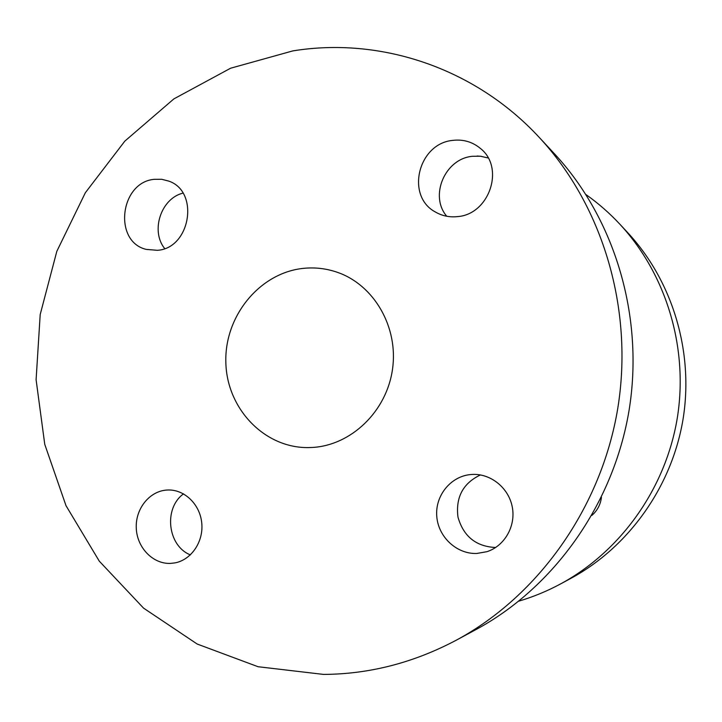 <?xml version="1.0" encoding="UTF-8"?>
<svg xmlns="http://www.w3.org/2000/svg" width="722" height="722" viewBox="0 0 722 722"><rect width="100%" height="100%" fill="white"/><g stroke="black" fill="none" stroke-linecap="round" stroke-linejoin="round"><path stroke-width="1.08" d="M154.391 179.318L161.701 179.282L168.731 181.087C199.823 191.474 190.437 248.467 157.342 250.308L146.259 249.397C112.984 241.699 119.942 182.07 154.391 179.318M452.92 140.375C463.298 139.184 472.45 141.864 480.365 148.398C505.229 167.675 489.263 214.642 457.324 216.627C449.373 217.439 442.054 215.887 435.348 211.979C405.322 196.041 418.209 143.29 452.92 140.375M446.765 216.266C429.166 195.906 444.978 158.678 472.405 156.295L480.41 156.214L488.144 157.974M472.197 474.435C490.671 473.379 508.64 487.783 512.259 506.907C516.049 526.004 504.642 546.04 486.908 551.689L476.764 553.467C456.584 554.234 438.137 536.843 436.756 516.194C435.095 495.572 450.745 476.249 470.744 474.544L472.197 474.435M495.671 547.484L495.373 547.493C475.915 546.455 463.443 536.32 457.974 517.096C455.528 497.323 463.01 483.271 480.419 474.932M167.296 490.021C184.002 489.029 199.85 503.938 201.727 522.764C203.803 541.563 191.366 559.983 174.769 562.925L170.347 563.404C152.856 564.09 137.081 547.664 136.278 528.351C135.231 509.046 149.283 491.204 166.674 490.058L167.296 490.021M539.388 137.568L554.604 153.957C614.882 218.865 644.376 316.741 629.043 410.529C613.402 504.263 554 587.446 476.051 629.53L456.376 640.143C413.67 662.76 369.393 674.177 323.528 674.411L258.07 666.731L197.169 644.033L143.534 608.104L99.293 561.165L66.018 505.707L44.755 444.337L36.1 379.727L40.197 314.512L56.821 251.319L85.367 192.702L124.843 141.115L173.858 98.905L230.598 68.22L292.78 50.91C379.438 36.732 474.309 67.11 539.388 137.568C602.825 205.869 633.97 309.377 617.725 408.652C601.182 507.882 538.404 595.876 456.376 640.143M601.444 497.296C600.524 504.597 597.329 510.634 591.869 515.409M303.502 268.349C315.063 267.185 326.353 268.503 337.391 272.32C374.086 284.928 398.634 327.228 392.497 369.294C386.631 411.405 351.172 445.384 312.337 447.459L308.438 447.595C264.108 448.191 226.609 408.291 225.842 362.155C224.488 316.046 259.721 272.745 303.502 268.349M190.391 554.884C167.522 545.904 163.398 508.216 183.541 493.866M164.67 248.539C150.347 230.914 160.997 198.46 182.937 193.126M477.161 156.024L481.529 156.349M586.029 194.615C598.276 203.261 609.585 213.161 619.954 224.307C666.325 274.315 688.716 348.076 677.218 418.48C665.458 488.848 620.541 551.491 560.552 583.936C547.15 591.147 533.251 596.877 518.883 601.137M619.954 224.307L627.869 232.827C672.525 280.984 694.041 351.84 683.012 419.437C671.722 486.998 628.555 547.168 570.786 578.412L560.552 583.936"/></g></svg>

